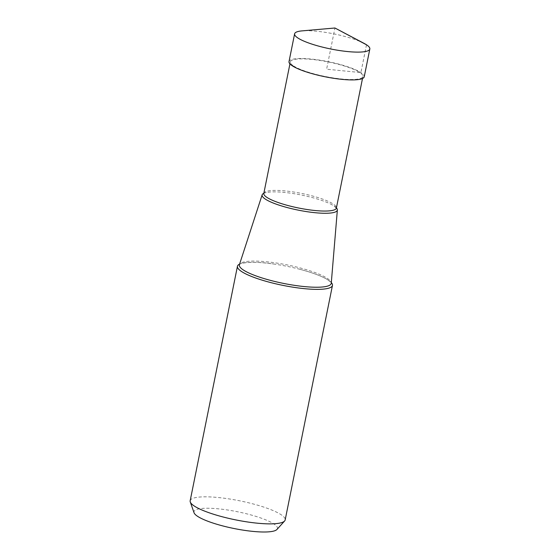 <?xml version="1.0" encoding="UTF-8"?>
<svg xmlns="http://www.w3.org/2000/svg" width="560" height="560" viewBox="0 0 560 560"><rect width="100%" height="100%" fill="white"/><g stroke="black" fill="none" stroke-linecap="round" stroke-linejoin="round"><path stroke-width="0.42" stroke-dasharray="2.8 2.1" d="M364.14 43.407A38.367 7.714 11.4 0 0 302.029 30.884M289.009 61.621A38.367 7.714 -168.6 0 1 319.417 60.095A38.367 7.714 -168.6 0 1 360.906 72.583A38.367 7.714 -168.6 0 1 364.231 76.79M293.545 65.933A37.016 7.441 11.4 0 0 333.571 77.98A37.016 7.441 11.4 0 0 362.901 76.51A37.016 7.441 11.4 0 0 359.695 72.45A37.016 7.441 11.4 0 0 319.676 60.403A37.016 7.441 11.4 0 0 290.339 61.873A37.016 7.441 11.4 0 0 293.545 65.933M331.31 282.597A48.461 9.744 11.4 0 0 328.258 280.112A48.461 9.744 11.4 0 0 298.802 269.017A48.461 9.744 11.4 0 0 274.834 264.187A48.461 9.744 11.4 0 0 239.603 264.103M190.169 500.766A48.461 9.744 -168.6 0 1 228.578 498.841A48.461 9.744 -168.6 0 1 280.973 514.612A48.461 9.744 -168.6 0 1 285.173 519.925M194.047 512.75A42.588 8.561 -168.6 0 1 225.288 509.656A42.588 8.561 -168.6 0 1 273.756 523.866A42.588 8.561 -168.6 0 1 276.948 529.466M336.413 207.886A38.367 7.714 11.4 0 0 334.012 205.94A38.367 7.714 11.4 0 0 331.324 204.393A38.367 7.714 11.4 0 0 269.899 192.01A38.367 7.714 11.4 0 0 263.851 193.256M366.506 44.786L360.906 72.583L326.62 69.209L334.929 28M274.834 264.187C256.074 260.967 239.673 262.584 239.414 264.677L239.414 264.677A46.858 9.422 -168.6 0 1 277.025 263.109A46.858 9.422 -168.6 0 1 327.166 278.278A46.858 9.422 -168.6 0 1 331.261 283.199L331.261 283.199C330.428 282.842 333.571 284.515 327.908 279.937C322.049 276.213 312.347 272.573 298.802 269.017M263.816 193.41A37.016 7.441 -168.6 0 1 293.153 191.933A37.016 7.441 -168.6 0 1 333.172 203.98A37.016 7.441 -168.6 0 1 336.385 208.04M336.378 208.166L333.879 205.863L331.324 204.393M263.774 193.529C264.257 193.697 262.094 193.004 269.899 192.01M290.339 61.873L289.933 63.882M362.901 76.51L362.502 78.512"/><path stroke-width="0.84" d="M366.506 44.786A38.367 7.714 11.4 0 0 364.14 43.407L334.929 28L366.506 44.786A38.367 7.714 11.4 0 1 369.831 48.993L364.231 76.79A38.367 7.714 -168.6 0 1 333.823 78.316A38.367 7.714 -168.6 0 1 292.334 65.828A38.367 7.714 -168.6 0 1 289.009 61.621L294.616 33.824A38.367 7.714 11.4 0 0 297.941 38.031A38.367 7.714 11.4 0 0 339.423 50.519A38.367 7.714 11.4 0 0 369.831 48.993M334.929 28L302.029 30.884A38.367 7.714 11.4 0 0 294.616 33.824M239.603 264.103A48.461 9.744 11.4 0 0 237.447 266.266A48.461 9.744 11.4 0 0 241.647 271.579A48.461 9.744 11.4 0 0 294.049 287.35A48.461 9.744 11.4 0 0 332.458 285.425A48.461 9.744 11.4 0 0 331.31 282.597M332.458 285.425L285.173 519.925A48.461 9.744 -168.6 0 1 284.613 520.989A48.461 9.744 -168.6 0 1 243.978 521.409A48.461 9.744 -168.6 0 1 194.369 506.079A48.461 9.744 -168.6 0 1 190.274 501.97A48.461 9.744 -168.6 0 1 190.169 500.766L237.447 266.266M284.613 520.989L276.948 529.466A42.588 8.561 -168.6 0 1 241.241 529.837A42.588 8.561 -168.6 0 1 197.645 516.369A42.588 8.561 -168.6 0 1 194.047 512.75L190.274 501.97M263.851 193.256A38.367 7.714 11.4 0 0 262.164 194.803A38.367 7.714 11.4 0 0 265.447 199.185A38.367 7.714 11.4 0 0 307.363 211.736A38.367 7.714 11.4 0 0 337.365 209.965A38.367 7.714 11.4 0 0 336.413 207.886M337.365 209.965L331.261 283.199A46.858 9.422 -168.6 0 1 294.616 285.362A46.858 9.422 -168.6 0 1 243.418 270.032A46.858 9.422 -168.6 0 1 239.414 264.677L262.164 194.803M362.502 78.512L336.385 208.04A37.016 7.441 -168.6 0 1 307.048 209.51A37.016 7.441 -168.6 0 1 267.029 197.463A37.016 7.441 -168.6 0 1 263.816 193.41L263.802 193.494M289.933 63.882L263.816 193.41"/></g></svg>
